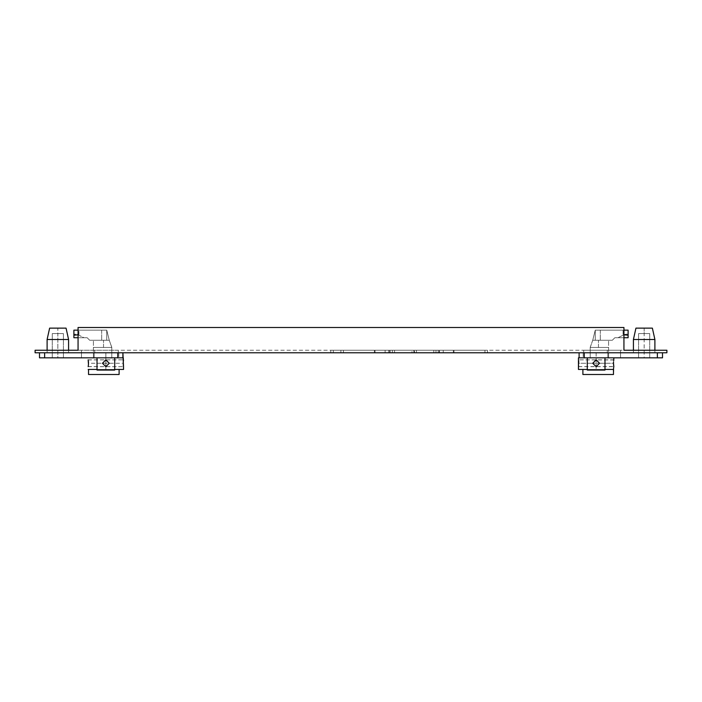 <?xml version="1.0" encoding="UTF-8"?>
<svg xmlns="http://www.w3.org/2000/svg" width="702" height="702" viewBox="0 0 702 702"><rect width="100%" height="100%" fill="white"/><g stroke="black" fill="none" stroke-linecap="round" stroke-linejoin="round"><path stroke-width="0.53" stroke-dasharray="3.51 2.63" d="M44.63 352.773L117.76 352.773L39.496 352.773L39.496 357.827L114.707 357.827L44.63 357.827L44.63 352.773L122.894 352.773L44.63 352.773L44.63 357.827L44.63 352.773L39.496 352.773L39.496 357.827M57.845 352.773L47.104 352.773L68.585 352.773L47.104 352.773L68.585 352.773L47.104 352.773L68.585 352.773L47.104 352.773L47.104 350.245L68.585 350.245L47.104 350.245L68.585 350.245L47.104 350.245L47.104 352.773L68.585 352.773L68.585 350.245L68.585 352.773L57.845 352.773L57.845 350.245L57.845 352.773M123.526 359.977L123.552 357.827L88.171 357.827L123.552 357.827L88.171 357.827L122.894 357.827L122.894 352.773L122.894 357.827L81.476 357.827L81.476 352.773L81.476 357.827L81.476 352.773L105.862 352.773L81.476 352.773L81.476 350.245L81.476 352.773L81.476 350.245L118.305 350.245L81.476 350.245L118.305 350.245L81.476 350.245L81.476 352.773L118.814 352.773L81.476 352.773L81.476 357.827L118.814 357.827L94.156 357.827L94.156 352.773L94.156 357.827L105.862 357.827L44.63 357.827M47.104 339.505L49.631 328.132L57.845 328.132L57.845 357.827L52.281 357.827L63.408 357.827L52.281 357.827L63.408 357.827L57.845 357.827L57.845 333.564L52.281 333.564L63.408 333.564L52.281 333.564L63.408 333.564L57.845 333.564L57.845 328.132L66.058 328.132L49.631 328.132L66.058 328.132L68.585 339.505L47.104 339.505L57.845 339.505L47.104 339.505L47.104 350.245M97.016 357.827L97.016 370.077L114.707 370.077L114.707 357.827L114.707 370.077L97.016 370.077L97.016 357.827L97.016 370.077L114.707 370.077L114.707 357.827L97.016 357.827L97.016 370.077L97.016 357.827L114.707 357.827L114.707 370.077L97.016 370.077L105.862 370.077L97.016 370.077L97.016 357.827L105.862 357.827L97.016 357.827L97.016 370.077L114.707 370.077L114.707 357.827L114.707 370.077L105.862 370.077L114.707 370.077L114.707 357.827M105.862 366.672L102.448 363.259L105.862 359.845L109.275 363.259L105.862 359.845L102.448 363.259L105.862 366.672L109.275 363.259L105.862 366.672L102.448 363.259L105.862 359.845L102.448 363.259L105.862 366.672L109.275 363.259L105.862 359.845L109.275 363.259L105.862 366.672L102.448 363.259L105.862 366.672L109.275 363.259L105.862 359.845L102.448 363.259L105.862 366.672L109.275 363.259L105.862 359.845L109.275 363.259L105.862 366.672M111.802 357.827L93.419 357.827L111.802 357.827L111.802 347.464L111.802 357.827L93.419 357.827L111.802 357.827L111.802 347.464L93.419 347.464L111.802 347.464L93.419 347.464L111.802 347.464L109.275 340.259L111.802 347.332L111.802 357.827M97.016 369.445L114.707 369.445M123.526 366.541L123.552 369.445L88.531 369.445L88.531 374.499L119.112 374.499L119.112 369.445L119.112 374.499L119.112 369.445L88.531 369.445L88.531 374.499L119.112 374.499L88.531 374.499L119.112 374.499L119.112 369.445L88.171 369.445L123.552 369.445L88.531 369.445L119.112 369.445L119.112 374.499L88.531 374.499L88.171 369.445M88.47 364.399L88.206 366.497M88.259 360.319L88.355 361.012M88.478 362.355L88.505 363.101M123.517 366.488L123.385 365.645M123.219 363.303L123.262 364.435L123.219 363.259L88.505 363.259L88.329 360.775L88.461 362.039M109.275 340.259L93.419 340.259L109.275 340.259L106.748 330.151L106.748 340.259L89.689 340.259L109.275 340.259L111.802 347.464L93.419 347.464L111.802 347.464L93.419 347.464L111.802 347.464L109.275 340.259L93.419 340.259L109.275 340.259L106.748 340.259L106.748 330.151L101.693 330.151L106.748 330.151L109.275 340.259L106.748 330.151L106.748 340.259L109.275 340.259L89.689 340.259L87.162 337.732L84.003 337.732L78.949 335.205C75.834 333.775 74.149 333.775 73.894 335.205C74.149 333.775 75.834 333.775 78.949 335.205L84.003 337.732L73.894 337.732L73.894 335.205L73.894 337.732L84.003 337.732L78.949 335.205C75.834 333.775 74.149 333.775 73.894 335.205L73.894 330.151L73.894 337.732L87.162 337.732L89.689 340.259L106.748 340.259L106.748 330.151L106.748 340.259L106.748 330.151L78.949 330.151L106.748 330.151L109.275 340.259M73.894 335.205L73.894 330.151L101.693 330.151L78.062 330.151M78.062 334.801L84.003 337.732L87.162 337.732L78.062 337.732M662.504 357.827L657.37 357.827L657.37 352.773L662.504 352.773L579.106 352.773L657.37 352.773L657.37 357.827L579.106 357.827L662.504 357.827L662.504 352.773L662.504 357.827L587.293 357.827L587.293 370.077L587.293 357.827L587.293 370.077L596.138 370.077L587.293 370.077L587.293 357.827L604.984 357.827L604.984 370.077L604.984 357.827L579.106 357.827L613.829 357.827L578.448 357.827L613.829 357.827L613.732 360.407M644.155 352.773L654.896 352.773L633.415 352.773L654.896 352.773L633.415 352.773L654.896 352.773L633.415 352.773L654.896 352.773L654.896 350.245L633.415 350.245L654.896 350.245L633.415 350.245L654.896 350.245L654.896 352.773L633.415 352.773L633.415 350.245L633.415 352.773L644.155 352.773L644.155 350.245L644.155 352.773M620.524 352.773L583.187 352.773L620.524 352.773L620.524 357.827L607.844 357.827L607.844 352.773L607.844 357.827L583.187 357.827L620.524 357.827L620.524 352.773L620.524 357.827L620.524 352.773L583.695 352.773L620.524 352.773L583.695 352.773L620.524 352.773L620.524 350.245L583.695 350.245L620.524 350.245L583.695 350.245L620.524 350.245L620.524 352.773L620.524 350.245L620.524 352.773L607.844 352.773L620.524 352.773M644.155 357.827L638.592 357.827L649.719 357.827L638.592 357.827L644.155 357.827L644.155 333.564L649.719 333.564L638.592 333.564L649.719 333.564L638.592 333.564L644.155 333.564L644.155 328.132L652.369 328.132L644.155 328.132L652.369 328.132L654.896 339.505L633.415 339.505L644.155 339.505L633.415 339.505L635.942 328.132L644.155 328.132L635.942 328.132L644.155 328.132L644.155 357.827M604.984 357.827L604.984 370.077L587.293 370.077L604.984 370.077L604.984 357.827L604.984 370.077L596.138 370.077L604.984 370.077L604.984 357.827L604.984 370.077L587.293 370.077L587.293 357.827L587.293 370.077L596.138 370.077L587.293 370.077L587.293 357.827M592.725 363.259L596.138 359.845L599.552 363.259L596.138 359.845L592.725 363.259L596.138 366.672L599.552 363.259L596.138 366.672L599.552 363.259L596.138 359.845L599.552 363.259L596.138 366.672L592.725 363.259L596.138 366.672L599.552 363.259L596.138 366.672L592.725 363.259L596.138 359.845L592.725 363.259L596.138 366.672L599.552 363.259L596.138 359.845L592.725 363.259L596.138 359.845L599.552 363.259L596.138 359.845L592.725 363.259L596.138 366.672L592.725 363.259M590.198 357.827L608.581 357.827L590.198 357.827L590.198 347.464L590.198 357.827L608.581 357.827L590.198 357.827L590.198 347.464L608.581 347.464L590.198 347.464L608.581 347.464L590.198 347.464L592.725 340.259L590.198 347.332L590.198 357.827M578.738 364.417L578.615 365.645M578.518 360.223L578.632 360.96M578.746 362.223L578.606 360.767L578.781 363.259L613.495 363.259L613.53 364.399M613.794 366.497L613.662 365.645M613.495 363.303L613.829 369.445L578.448 369.445L613.469 369.445L578.448 369.445L578.492 366.453M613.469 369.445L613.469 374.499L613.469 369.445L582.888 369.445L613.469 369.445L582.888 369.445L582.888 374.499L613.469 374.499L582.888 374.499L582.888 369.445L613.829 369.445L613.469 374.499L582.888 374.499L582.888 369.445L582.888 374.499L582.888 369.445L613.469 369.445L582.888 369.445L582.888 374.499L613.469 374.499L582.888 374.499L613.469 374.499L582.888 374.499L582.888 369.445M587.293 369.445L604.984 369.445M623.938 330.151L628.106 330.151L628.106 335.205C627.851 333.775 626.166 333.775 623.051 335.205L617.997 337.732L623.051 335.205C626.166 333.775 627.851 333.775 628.106 335.205L628.106 330.151L628.106 335.205C627.851 333.775 626.166 333.775 623.051 335.205L617.997 337.732L614.838 337.732L612.311 340.259L614.838 337.732L628.106 337.732L628.106 335.205L628.106 337.732L614.838 337.732L612.311 340.259L595.252 340.259L595.252 330.151L595.252 340.259L595.252 330.151L592.725 340.259L608.581 340.259L592.725 340.259L595.252 330.151L595.252 340.259L612.311 340.259L592.725 340.259L590.198 347.464L608.581 347.464L590.198 347.464L608.581 347.464L590.198 347.464L592.725 340.259L608.581 340.259L592.725 340.259L595.252 340.259L595.252 330.151L600.307 330.151L595.252 330.151L592.725 340.259L595.252 330.151L595.252 340.259L592.725 340.259L612.311 340.259L614.838 337.732L617.997 337.732L623.938 334.801M623.051 330.151L595.252 330.151L623.051 330.151L623.051 335.205L623.051 330.151M628.106 335.205L628.106 337.732L617.997 337.732L623.938 337.732M35.1 350.245L666.9 350.245L666.9 352.773L35.1 352.773L35.1 350.245M78.062 350.245L623.938 350.245L623.938 327.501L78.062 327.501L623.938 327.501L623.938 350.245L623.938 327.501L78.062 327.501L78.062 350.245M340.891 350.245L487.469 350.245L340.891 350.245L340.891 352.773L487.469 352.773L330.782 352.773L340.891 352.773L340.891 350.245M487.469 350.245L487.469 352.773L487.469 350.245M453.975 352.773L453.975 350.245M374.385 350.245L374.385 352.773M94.717 350.245L94.717 352.773L94.717 350.245M607.283 350.245L607.283 352.773L607.283 350.245M607.844 352.773L583.187 352.773L607.844 352.773L607.844 357.827L607.844 352.773M579.106 352.773L579.106 357.827M578.466 359.915L578.448 357.827L613.829 357.827M578.606 365.742L578.781 363.259L613.495 363.259L613.671 360.775L613.539 362.039M613.767 360.196L613.68 360.714M578.466 366.593L613.811 366.558M613.671 365.742L613.495 363.259M613.802 359.986L578.448 359.845L613.829 359.845M578.738 364.478L578.606 365.716M595.252 330.151L595.252 340.259L595.252 330.151M105.862 352.773L118.814 352.773L105.862 352.773L105.862 357.827L118.814 357.827L105.862 357.827L105.862 369.445L105.862 352.773M105.862 359.845L102.448 363.259L105.862 359.845M94.156 352.773L94.156 357.827L94.156 352.773M123.394 365.742L123.219 363.259L88.505 363.259L88.329 365.742M123.262 362.039L123.219 363.259M88.171 359.845L123.552 359.845L88.189 359.924M88.461 364.478L88.32 365.777M88.189 366.576L123.552 366.672L88.171 366.672M123.482 360.214L123.412 360.661M123.262 364.496L123.508 366.453M88.531 369.445L119.112 369.445L119.112 374.499L88.531 374.499L119.112 374.499L119.112 369.445M87.162 337.732L89.689 340.259L87.162 337.732M106.748 330.151L106.748 340.259L106.748 330.151M453.334 350.245L343.418 350.245L343.418 352.773L333.31 352.773L484.942 352.773L343.418 352.773L343.418 350.245L343.418 352.773L343.418 350.245L484.942 350.245L484.942 352.773L484.942 350.245L453.334 350.245L453.334 352.773M414.505 352.773L443.243 352.773L414.505 352.773L414.505 350.245L443.243 350.245L414.505 350.245M412.004 352.773L385.117 352.773L413.873 352.773L412.004 352.773L412.004 350.245L413.873 350.245L385.117 350.245L412.004 350.245M439.189 352.773L389.171 352.773L439.189 352.773L439.189 350.245L389.171 350.245L439.189 350.245M375.026 352.773L375.026 350.245M343.418 350.245L333.31 350.245L343.418 350.245M416.374 350.245L416.374 352.773M435.977 352.773L435.977 350.245M439.505 350.245L439.505 352.773M388.847 352.773L388.847 350.245M413.873 350.245L413.873 352.773M392.383 350.245L392.383 352.773M433.792 350.245L433.792 352.773M394.568 352.773L394.568 350.245M389.171 350.245L389.171 352.773M103.527 347.464L103.527 340.259L103.527 347.464M596.138 352.773L596.138 369.445L596.138 352.773M598.473 347.464L598.473 340.259L598.473 347.464M414.18 350.245L414.18 352.773L414.18 350.245M117.76 352.773L117.76 357.827M101.693 330.151L101.693 340.259L101.693 330.151M78.949 335.205L78.949 330.151L78.949 335.205M584.239 357.827L584.239 352.773M600.307 330.151L600.307 340.259L600.307 330.151M657.37 352.773L657.37 357.827M52.281 333.564L52.281 357.827L52.281 333.564M63.408 333.564L63.408 357.827L63.408 333.564M118.814 352.773L118.814 357.827L118.814 352.773M68.585 339.505L68.585 350.245M93.419 357.827L93.419 340.259L93.419 357.827M649.719 333.564L649.719 357.827L649.719 333.564M638.592 333.564L638.592 357.827L638.592 333.564M583.187 352.773L583.187 357.827L583.187 352.773M654.896 339.505L654.896 350.245M633.415 339.505L633.415 350.245M608.581 357.827L608.581 340.259L608.581 357.827M330.782 350.245L330.782 352.773M118.305 350.245L118.305 352.773L118.305 350.245M583.695 350.245L583.695 352.773L583.695 350.245M578.448 366.672L613.829 366.672M333.31 350.245L333.31 352.773M438.188 350.245L438.188 352.773M443.243 350.245L443.243 352.773M385.117 350.245L385.117 352.773M390.172 350.245L390.172 352.773"/><path stroke-width="1.05" d="M39.496 357.827L39.496 352.773L39.496 357.827L122.894 357.827L122.894 352.773L123.517 366.488M114.707 357.827L114.707 370.077L97.016 370.077L97.016 357.827M109.275 363.259L105.862 366.672L102.448 363.259L105.862 359.845L109.275 363.259M47.104 339.505L49.631 328.132L66.058 328.132L68.585 339.505L47.104 339.505L47.104 350.245M114.707 369.445L123.552 369.445L123.508 366.453M88.171 359.845L88.47 364.399M88.171 366.672L88.461 364.478M88.171 369.445L97.016 369.445M119.112 369.445L119.112 374.499L88.531 374.499L88.531 369.445M88.355 361.012L88.478 362.355M123.262 362.039L123.482 360.214M123.385 365.645L123.262 364.496M78.062 337.732L73.894 337.732L73.894 330.151L78.062 330.151M73.894 335.205L78.062 334.801M604.984 369.445L613.469 369.445L613.469 374.499L582.888 374.499L582.888 369.445L578.448 369.445L578.448 357.827L579.106 357.827L579.106 352.773L579.106 357.827L662.504 357.827L662.504 352.773L662.504 357.827M604.984 357.827L604.984 370.077L587.293 370.077L587.293 357.827M596.138 366.672L599.552 363.259L596.138 359.845L592.725 363.259L596.138 366.672M654.896 339.505L633.415 339.505L635.942 328.132L652.369 328.132L654.896 339.505L654.896 350.245M578.615 365.645L578.448 366.672M578.632 360.96L578.746 362.223M613.767 360.196L613.829 357.827M613.469 369.445L613.794 366.497M613.662 365.645L613.53 364.399M613.495 363.303L613.829 366.672M582.888 369.445L587.293 369.445M623.938 330.151L628.106 330.151L628.106 335.205L623.938 334.801M623.938 337.732L628.106 337.732L628.106 335.205M623.938 350.245L666.9 350.245L666.9 352.773L35.1 352.773L35.1 350.245L78.062 350.245L78.062 327.501L623.938 327.501L623.938 350.245M579.106 357.827L579.106 352.773M578.492 366.453L578.606 365.742M613.68 360.714L613.802 359.986M613.811 366.558L613.671 365.742M613.495 363.259L613.539 362.039M578.606 365.716L578.466 366.593M123.526 366.541L123.394 365.742M123.412 360.661L123.526 359.977M88.32 365.777L88.189 366.576M88.206 366.497L88.329 365.742M88.505 363.101L88.487 362.583M44.63 352.773L44.63 357.827M117.76 357.827L117.76 352.773M584.239 352.773L584.239 357.827M657.37 357.827L657.37 352.773M68.585 350.245L68.585 339.505M633.415 350.245L633.415 339.505"/></g></svg>
